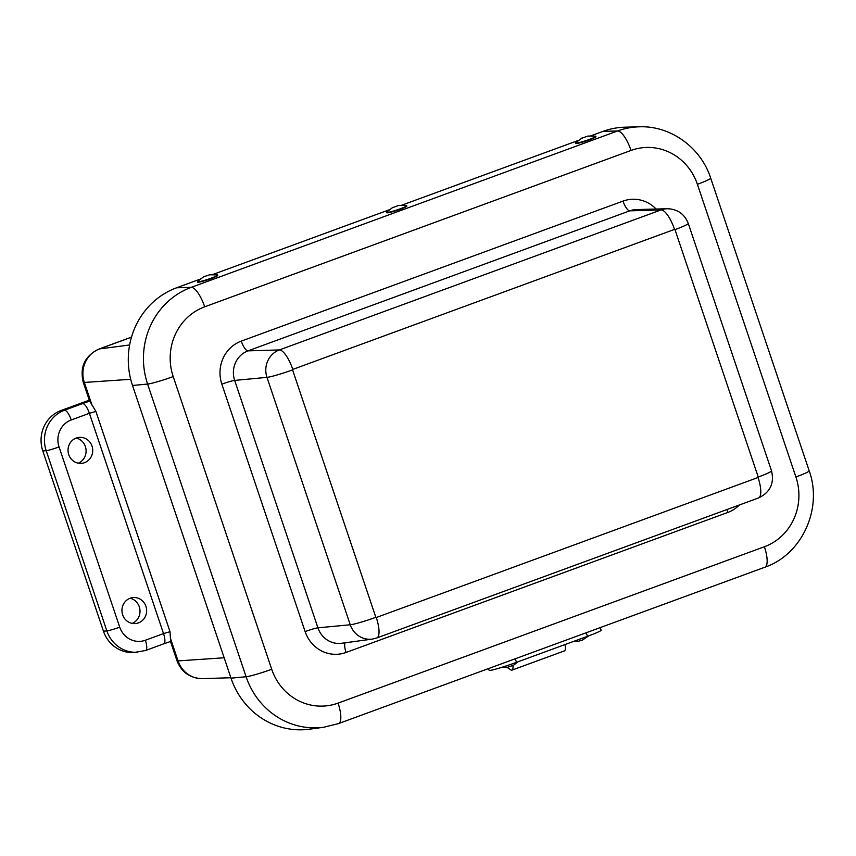 <?xml version="1.0" encoding="UTF-8"?>
<svg xmlns="http://www.w3.org/2000/svg" width="856" height="856" viewBox="0 0 856 856"><rect width="100%" height="100%" fill="white"/><g stroke="black" fill="none" stroke-linecap="round" stroke-linejoin="round"><path stroke-width="1.28" d="M122.654 614.833A13.043 12.348 -94.7 0 1 133.557 597.542A13.043 12.348 -94.7 0 1 146.601 609.558A13.043 12.348 -94.7 0 1 135.665 623.532A13.043 12.348 -94.7 0 1 122.654 614.833M132.231 623.393A13.225 12.519 85.3 0 0 139.967 610.093A13.225 12.519 85.3 0 0 130.187 598.226M68.748 454.632A13.043 12.348 -94.7 0 1 79.64 437.341A13.043 12.348 -94.7 0 1 92.683 449.357A13.043 12.348 -94.7 0 1 81.759 463.331A13.043 12.348 -94.7 0 1 68.748 454.632M78.324 463.192A13.225 12.519 85.3 0 0 86.049 449.903A13.225 12.519 85.3 0 0 76.27 438.026M89.741 401.122L95.893 411.426L89.388 413.309A10.604 3.306 -110.1 0 0 82.615 403.572L64.468 410.238L61.054 410.505A31.8 30.099 85.3 0 0 42.8 450.952L103.448 631.182A31.8 30.099 85.3 0 0 134.403 652.465L145.616 650.474L163.764 643.819A10.604 3.306 -110.1 0 0 163.517 633.59L145.37 640.245A10.604 3.306 69.9 0 1 145.616 650.474M89.281 400.159L61.054 410.505M145.37 640.245A21.197 20.073 -94.7 0 1 119.722 627.159L59.064 446.928A10.604 0.867 161.4 0 1 46.203 450.673A31.8 30.099 85.3 0 1 64.468 410.238A10.604 3.306 69.9 0 1 71.241 419.964L89.388 413.309L163.517 633.59L170.023 631.696L170.612 641.422M200.935 278.853L176.625 287.776A76.826 72.728 85.3 0 0 132.509 385.478L231.013 678.166A76.826 72.728 85.3 0 0 309.487 729.194L323.782 727.247L338.559 723.577A21.197 6.613 69.9 0 0 338.067 703.118A54.848 51.927 -94.7 0 1 271.705 669.264A21.197 1.733 161.4 0 1 246.1 676.743A76.045 71.99 85.3 0 0 323.782 727.247M639.293 126.806A76.045 71.99 85.3 0 0 617.604 130.968A21.197 6.613 69.9 0 1 631.033 150.442A54.848 51.927 -94.7 0 1 697.394 184.308A21.197 1.733 161.4 0 0 710.683 178.101C700.914 147.532 670.623 125.479 639.293 126.806L624.88 127.191A76.826 72.728 85.3 0 0 602.966 131.396L590.148 136.093M579.159 140.127L401.036 205.461M390.047 209.495L211.924 274.83M581.952 138.019L575.981 142.535A10.604 1.038 -18.3 0 0 575.671 142.941L575.81 143.337A10.604 1.038 -18.3 0 0 576.227 143.487A10.604 1.038 -18.3 0 0 587.505 140.566A10.604 1.038 -18.3 0 0 595.937 136.692L595.797 136.286A10.604 1.038 -18.3 0 0 595.316 136.147L587.826 136.072L581.984 138.18L587.826 136.072M575.671 142.941A10.604 1.038 -18.3 0 0 576.099 143.08A10.604 1.038 -18.3 0 0 587.377 140.159A10.604 1.038 -18.3 0 0 595.797 136.286M392.84 207.387L386.859 211.903A10.604 1.038 -18.3 0 0 386.559 212.299L386.687 212.705A10.604 1.038 -18.3 0 0 387.115 212.844A10.604 1.038 -18.3 0 0 398.393 209.923A10.604 1.038 -18.3 0 0 406.825 206.05L406.686 205.654A10.604 1.038 -18.3 0 0 406.204 205.504L398.714 205.44L392.872 207.548L398.714 205.44M386.559 212.299A10.604 1.038 -18.3 0 0 386.987 212.449A10.604 1.038 -18.3 0 0 398.254 209.527A10.604 1.038 -18.3 0 0 406.686 205.654M203.728 276.745L197.747 281.26A10.604 1.038 -18.3 0 0 197.447 281.667L197.576 282.073A10.604 1.038 -18.3 0 0 207.965 279.73A10.604 1.038 -18.3 0 0 217.713 275.418L217.574 275.022A10.604 1.038 -18.3 0 0 217.092 274.872L209.602 274.808L203.728 276.745L209.602 274.808M197.447 281.667A10.604 1.038 -18.3 0 0 207.837 279.334A10.604 1.038 -18.3 0 0 217.574 275.022M600.238 627.598L601.137 630.219A21.71 1.412 161.1 0 1 587.451 636.329L516.489 662.351A21.71 1.412 161.1 0 1 489.108 670.323L488.509 668.579M517.859 661.859L513.643 665.176L507.651 667.231L502.269 667.198M588.821 635.826L582.497 640.042L578.603 641.197L574.248 641.176M506.816 667.22L510.765 669.82A9.009 2.814 -110.1 0 0 512.027 670.109A9.009 2.814 -110.1 0 0 512.851 665.561M564.928 644.589A9.009 2.814 69.9 0 1 564.446 650.881L512.027 670.109M130.701 379.294L84.337 382.45A26.365 24.952 -94.7 0 1 99.467 348.927A21.197 6.613 -110.1 0 0 99.018 349.034C84.851 355.85 79.597 366.935 83.257 382.268L89.762 401.592M91.945 405.059L84.337 382.45A21.197 1.733 161.4 0 1 83.257 382.268M129.641 344.979L99.467 348.927L131.492 337.178M89.623 401.164A15.943 1.305 -18.6 0 0 82.615 403.572M202.53 678.626A26.365 24.952 -94.7 0 1 178.048 660.907A21.197 1.733 161.4 0 1 176.967 660.725C181.568 672.302 190.086 678.273 202.53 678.626L230.874 677.738M224.154 657.772L178.048 660.907L170.44 638.298M163.485 643.873A10.604 3.306 -110.1 0 0 163.764 643.819L170.547 641.486M119.722 627.159A10.604 0.867 161.4 0 1 106.861 630.904A31.8 30.099 85.3 0 0 137.805 652.186M42.8 450.952L46.203 450.673L106.861 630.904L103.448 631.182M59.064 446.928A21.197 20.073 -94.7 0 1 71.241 419.964M170.023 631.696L95.893 411.426M697.394 184.308L795.898 476.985A21.197 1.733 -18.6 0 0 809.177 470.779L710.683 178.101M795.898 476.985A54.848 51.927 -94.7 0 1 764.397 546.749A21.197 6.613 69.9 0 1 764.89 567.207C802.115 554.56 822.894 508.464 809.177 470.779M602.966 131.396L617.604 130.968L191.263 287.338A21.197 6.613 69.9 0 1 204.691 306.812L631.033 150.442M764.397 546.749L338.067 703.118M176.625 287.776L191.263 287.338A76.045 71.99 85.3 0 0 147.606 384.055A21.197 1.733 -18.6 0 0 173.201 376.576A54.848 51.927 -94.7 0 1 204.691 306.812M132.509 385.478L147.606 384.055L246.1 676.743L231.013 678.166M271.705 669.264L173.201 376.576M656.135 209.035A33.833 32.036 85.3 0 0 623.029 201.096L241.285 341.116A33.833 32.036 85.3 0 0 221.854 384.151L305.121 631.578A33.833 32.036 85.3 0 0 346.059 652.465L727.814 512.444A33.833 32.036 85.3 0 0 739.338 504.997M372.264 639.1L341.662 643.273A23.24 21.999 -94.7 0 1 317.918 627.833L350.243 624.773A21.561 20.416 85.3 0 0 372.264 639.1L376.768 637.977A21.197 6.613 -110.1 0 0 376.276 617.518L375.838 617.294A21.197 1.733 161.4 0 1 350.243 624.773L266.976 377.357A21.197 1.733 161.4 0 0 292.57 369.878L292.784 369.407A21.197 6.613 -110.1 0 0 279.356 349.933A21.561 20.416 85.3 0 0 266.976 377.357L234.662 380.417A23.24 21.999 -94.7 0 1 248.005 350.864L629.749 210.844A23.24 21.999 -94.7 0 1 636.372 209.57L667.252 208.736A21.561 20.416 85.3 0 0 661.1 209.913L279.356 349.933L248.005 350.864A10.604 3.306 -110.1 0 1 241.285 341.116M376.768 637.977L758.523 497.957A21.197 6.613 -110.1 0 0 758.031 477.498L376.276 617.518M375.838 617.294L292.57 369.878M758.523 497.957C770.143 492.403 774.487 483.362 771.524 470.832A21.197 1.733 161.4 0 1 758.234 477.038L758.031 477.498M667.252 208.736C677.471 209.046 684.468 213.936 688.256 223.405A21.197 1.733 161.4 0 1 674.977 229.611L758.234 477.038M292.784 369.407L674.528 229.387A21.197 6.613 -110.1 0 0 661.1 209.913L629.749 210.844A10.604 3.306 -110.1 0 1 623.029 201.096M726.979 509.523A10.604 3.306 -110.1 0 0 727.814 512.444M345.182 642.792A10.604 3.306 -110.1 0 0 346.059 652.465M221.854 384.151A10.604 0.867 161.4 0 1 234.662 380.417L317.918 627.833A10.604 0.867 -18.6 0 0 305.121 631.578M586.221 632.745L587.451 636.329M516.489 662.351L515.259 658.767M131.503 337.114L99.018 349.034M170.472 641.401L176.967 660.725M764.89 567.207L338.559 723.577M688.256 223.405L771.524 470.832"/></g></svg>
